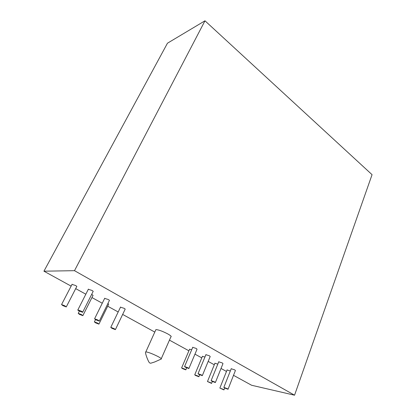 <?xml version="1.0" encoding="UTF-8"?>
<svg xmlns="http://www.w3.org/2000/svg" width="416" height="416" viewBox="0 0 416 416"><rect width="100%" height="100%" fill="white"/><g stroke="black" fill="none" stroke-linecap="round" stroke-linejoin="round"><path stroke-width="0.62" d="M149.781 362.986L150.389 363.132L149.781 362.986M155.652 330.179L155.912 329.607C158.496 329.732 162.458 331.172 167.799 333.928C170.763 335.629 171.792 336.617 170.882 336.898L161.278 358.675M81.354 311.23L77.875 309.894C77.548 309.962 77.979 310.32 79.17 310.97L82.638 312.302C82.966 312.234 82.54 311.88 81.354 311.23M82.722 312.135L93.08 291.554C93.428 291.444 93.023 291.054 91.868 290.384L88.312 289.312M98.072 320.096L94.593 318.77L95.805 319.784L99.273 321.11L98.072 320.096M99.356 320.949L109.34 300.576C109.673 300.466 109.294 300.102 108.202 299.473L104.65 298.402M64.927 305.859L61.558 304.554L62.899 305.646L66.258 306.94L64.927 305.859M66.336 306.784L76.721 286.64C77.054 286.53 76.638 286.14 75.462 285.464L72.02 284.409M81.598 314.647L78.234 313.352L79.492 314.376L82.852 315.666L81.598 314.647M82.924 315.52L92.94 295.573C93.262 295.469 92.867 295.1 91.759 294.466L91.645 294.403M97.755 323.164L94.385 321.875L95.566 322.842L98.925 324.126L97.755 323.164M114.26 328.687L110.781 327.361L111.92 328.318L115.388 329.638L114.26 328.687M115.466 329.482L125.096 309.312C125.414 309.213 125.055 308.87 124.025 308.277L120.479 307.2M188.053 367.832L184.569 366.522L185.406 367.234L188.89 368.54L188.053 367.832M188.942 368.415L197.033 349.222L196.238 348.442L192.707 347.355M201.526 374.977L198.042 373.672L198.832 374.348L202.316 375.648L201.526 374.977M202.363 375.528L210.189 356.517L209.44 355.784L205.91 354.697M214.614 381.924L211.125 380.619L211.879 381.254L215.363 382.554L214.614 381.924M215.41 382.439L222.976 363.615L222.264 362.918L218.738 361.826M184.995 369.169L181.62 367.9L182.447 368.581L185.817 369.85L184.995 369.169M191.693 349.742L189.55 349.289M198.104 376.08L194.73 374.811L195.51 375.461L198.879 376.724L198.104 376.08M204.948 357.016L202.4 356.377M210.85 382.798L207.47 381.534L211.583 383.412L210.85 382.798M217.818 364.094L214.9 363.277M223.246 389.334L219.866 388.071L223.943 389.917L223.246 389.334M230.329 370.989L227.063 369.985M227.339 388.669L223.844 387.369L224.557 387.972L228.041 389.267L227.339 388.669M228.082 389.158L235.404 370.51L234.733 369.855L231.213 368.758M372.06 174.668L294.549 395.2L74.495 270.676L204.979 20.8L372.06 174.668M233.516 375.326L251.607 385.263L294.549 395.2M98.998 323.981L108.664 304.231L107.947 303.415M71.131 286.125L43.94 271.19L74.495 270.676M226.481 371.457L221.026 368.462M214.297 364.764L208.177 361.405M201.776 357.885L194.958 354.141M188.9 350.813L169.452 340.132M154.794 332.082L122.652 314.428M118.186 311.974L107.697 306.212M102.268 303.228L91.941 297.56M85.831 294.2L75.696 288.631M43.94 271.19L167.456 43.207L204.979 20.8M145.548 352.18L145.839 351.874C148.372 352.206 152.36 353.725 157.815 356.434C160.857 358.072 161.944 358.966 161.086 359.112L154.643 361.993L150.613 363.262M149.516 362.814C148.933 362.263 148.112 360.646 147.061 357.973C145.584 354.052 145.179 352.019 145.839 351.874L155.912 329.607M77.875 309.894L88.416 289.104M94.593 318.77L104.749 298.199M61.558 304.554L72.119 284.216M78.234 313.352L79.383 311.085M94.385 321.875L95.498 319.618M110.781 327.361L120.572 307.008M184.569 366.522L192.774 347.199M198.042 373.672L205.972 354.541M211.125 380.619L218.795 361.681M181.62 367.9L189.613 349.144M194.73 374.811L202.457 356.242M207.47 381.534L214.952 363.147M219.866 388.071L227.115 369.86M223.844 387.369L231.265 368.618M223.98 389.813L224.687 388.034M211.63 383.308L212.358 381.498M198.926 376.615L199.69 374.764M185.864 369.736L186.67 367.832"/></g></svg>
